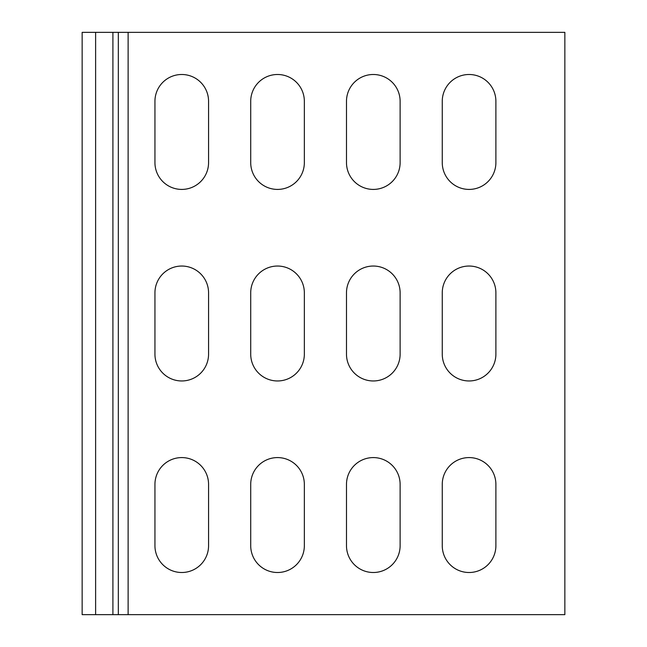 <?xml version="1.0" encoding="UTF-8"?>
<svg xmlns="http://www.w3.org/2000/svg" width="647" height="647" viewBox="0 0 647 647"><rect width="100%" height="100%" fill="white"/><g stroke="black" fill="none" stroke-linecap="round" stroke-linejoin="round"><path stroke-width="0.97" d="M118.328 614.65L82.153 614.65L82.153 32.35L564.847 32.35L564.847 614.65L118.328 614.65L118.328 32.35M495.893 545.696L495.893 484.401A26.818 26.818 0 0 0 469.075 457.583A26.818 26.818 0 0 0 442.257 484.401L442.257 545.696A26.818 26.818 0 0 0 469.075 572.506A26.818 26.818 0 0 0 495.893 545.696M208.569 545.696L208.569 484.401A26.818 26.818 0 0 0 181.758 457.583A26.818 26.818 0 0 0 154.94 484.401L154.94 545.696A26.818 26.818 0 0 0 181.758 572.506A26.818 26.818 0 0 0 208.569 545.696M495.893 354.144L495.893 292.856A26.818 26.818 0 0 0 469.075 266.038A26.818 26.818 0 0 0 442.257 292.856L442.257 354.144A26.818 26.818 0 0 0 469.075 380.962A26.818 26.818 0 0 0 495.893 354.144M208.569 354.144L208.569 292.856A26.818 26.818 0 0 0 181.758 266.038A26.818 26.818 0 0 0 154.94 292.856L154.94 354.144A26.818 26.818 0 0 0 181.758 380.962A26.818 26.818 0 0 0 208.569 354.144M495.893 162.599L495.893 101.304A26.818 26.818 0 0 0 469.075 74.494A26.818 26.818 0 0 0 442.257 101.304L442.257 162.599A26.818 26.818 0 0 0 469.075 189.417A26.818 26.818 0 0 0 495.893 162.599M400.121 162.599L400.121 101.304A26.818 26.818 0 0 0 373.303 74.494A26.818 26.818 0 0 0 346.485 101.304L346.485 162.599A26.818 26.818 0 0 0 373.303 189.417A26.818 26.818 0 0 0 400.121 162.599M304.349 162.599L304.349 101.304A26.818 26.818 0 0 0 277.531 74.494A26.818 26.818 0 0 0 250.712 101.304L250.712 162.599A26.818 26.818 0 0 0 277.531 189.417A26.818 26.818 0 0 0 304.349 162.599M400.121 545.696L400.121 484.401A26.818 26.818 0 0 0 373.303 457.583A26.818 26.818 0 0 0 346.485 484.401L346.485 545.696A26.818 26.818 0 0 0 373.303 572.506A26.818 26.818 0 0 0 400.121 545.696M304.349 545.696L304.349 484.401A26.818 26.818 0 0 0 277.531 457.583A26.818 26.818 0 0 0 250.712 484.401L250.712 545.696A26.818 26.818 0 0 0 277.531 572.506A26.818 26.818 0 0 0 304.349 545.696M400.121 354.144L400.121 292.856A26.818 26.818 0 0 0 373.303 266.038A26.818 26.818 0 0 0 346.485 292.856L346.485 354.144A26.818 26.818 0 0 0 373.303 380.962A26.818 26.818 0 0 0 400.121 354.144M112.91 614.65L112.91 32.35M304.349 354.144L304.349 292.856A26.818 26.818 0 0 0 277.531 266.038A26.818 26.818 0 0 0 250.712 292.856L250.712 354.144A26.818 26.818 0 0 0 277.531 380.962A26.818 26.818 0 0 0 304.349 354.144M208.569 162.599L208.569 101.304A26.818 26.818 0 0 0 181.758 74.494A26.818 26.818 0 0 0 154.94 101.304L154.94 162.599A26.818 26.818 0 0 0 181.758 189.417A26.818 26.818 0 0 0 208.569 162.599M95.619 614.65L95.619 32.35M128.122 614.65L128.122 32.35"/></g></svg>
